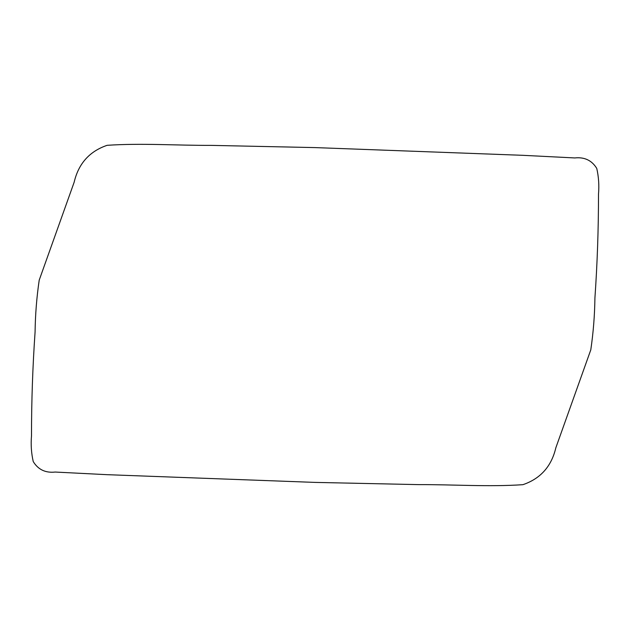 <?xml version="1.0" encoding="UTF-8"?>
<svg xmlns="http://www.w3.org/2000/svg" width="630" height="630" viewBox="0 0 630 630"><rect width="100%" height="100%" fill="white"/><g stroke="black" fill="none" stroke-linecap="round" stroke-linejoin="round"><path stroke-width="0.94" d="M315 147.593L522.853 155.319L574.788 157.941C584.538 156.901 591.869 160.398 596.767 168.438C598.673 176.817 599.248 185.401 598.5 194.182C598.508 228.848 597.311 263.482 594.917 298.084C594.681 315.465 593.31 332.719 590.79 349.863L555.841 447.788C551.486 466.381 540.501 478.682 522.892 484.683C488.408 487.014 453.584 484.478 418.974 484.627L315 482.399L107.147 474.681L55.212 472.051C45.462 473.099 38.131 469.602 33.233 461.554C31.327 453.183 30.752 444.599 31.5 435.81C31.492 401.152 32.689 366.518 35.083 331.916C35.319 314.535 36.69 297.273 39.21 280.137L74.159 182.212C78.514 163.619 89.499 151.318 107.116 145.317C141.585 142.994 176.416 145.514 211.026 145.373L315 147.593"/></g></svg>

